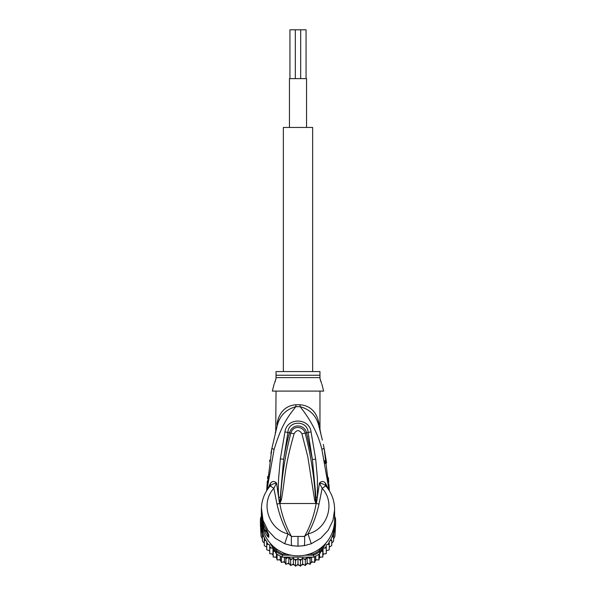 <?xml version="1.0" encoding="UTF-8"?>
<svg xmlns="http://www.w3.org/2000/svg" width="596" height="596" viewBox="0 0 596 596"><rect width="100%" height="100%" fill="white"/><g stroke="black" fill="none" stroke-linecap="round" stroke-linejoin="round"><path stroke-width="0.89" d="M289.947 78.627L289.947 29.8L295.318 29.8L295.318 78.627M300.682 78.627L300.682 29.8L306.053 29.8L306.053 78.627M295.318 29.8L300.682 29.8M306.545 127.447L306.545 78.627L289.455 78.627L289.455 127.447M312.647 371.569L312.647 127.447L283.353 127.447L283.353 371.569M262.404 532.876L262.404 535.543L262.404 532.876L261.13 530.865L261.13 528.287L261.13 536.467L260.489 525.895A37.593 37.026 -0 0 1 260.407 523.474L260.407 521.522A37.593 37.026 180 0 1 260.571 518.051L261.525 518.185M260.489 525.895A37.593 37.026 -0 0 0 260.571 526.946L263.588 532.086M261.763 524.927L261.525 524.532L260.571 524.994L260.571 526.946M262.359 528.049L260.571 524.994A37.593 37.026 180 0 1 260.407 521.522M334.475 518.185L335.429 518.051A37.593 37.026 180 0 1 335.593 521.522L335.593 523.474A37.593 37.026 -0 0 1 335.511 525.895A37.593 37.026 -0 0 1 335.429 526.946L335.429 524.994L334.475 524.532L334.237 524.927M335.593 521.522A37.593 37.026 180 0 1 335.429 524.994L333.641 528.049M334.609 520.561A36.617 36.058 180 0 1 334.475 524.532M261.525 524.532A36.617 36.058 180 0 1 261.391 520.561M286.646 554.049L282.556 554.049L282.34 555.181A37.593 37.026 180 0 1 276.231 551.71L276.969 550.875L275.337 548.096M282.556 554.049A36.617 36.058 180 0 1 276.969 550.875M320.663 548.096L319.031 550.875L319.769 551.71A37.593 37.026 180 0 1 313.66 555.181L313.444 554.049L309.354 554.049M269.958 542.956L276.231 553.662A37.593 37.026 0 0 0 277.11 554.258A37.593 37.026 0 0 0 281.372 556.679A37.593 37.026 -0 0 0 282.34 557.133L313.66 557.133L313.66 555.181L304.899 555.181M291.101 555.181L282.34 555.181L282.34 557.133M319.031 550.875A36.617 36.058 180 0 1 313.444 554.049M323.106 546.018L319.769 551.71L319.769 553.662L326.042 542.956M334.617 516.672L335.429 518.051M276.231 553.662L276.231 551.71L272.894 546.018M260.571 518.051L261.383 516.672A36.617 36.058 180 0 1 261.383 516.181L261.383 519.764A36.617 36.058 -0 0 0 298 555.83A36.617 36.058 -0 0 0 334.617 519.764L334.572 507.762M313.66 557.133A37.593 37.026 -0 0 0 314.628 556.679A37.593 37.026 -0 0 0 318.89 554.258A37.593 37.026 -0 0 0 319.769 553.662M332.412 532.086L335.429 526.946M274.801 551.226L273.214 551.479L272.968 548.126L269.735 548.059L269.735 544.833L266.74 544.215L266.74 541.25L264.281 540.021L264.281 537.54L264.281 545.623M310.799 557.133L310.084 558.705L307.163 557.148L305.331 559.957L302.619 558.035L300.459 560.59L298 558.333L295.541 560.59L293.381 558.035L290.669 559.957L288.837 557.148L285.916 558.705L285.201 557.133M327.8 544.431A36.617 36.058 180 0 0 329.26 542.256L329.26 547.18L331.719 545.616L331.719 540.021L330.147 540.743L329.26 541.25L329.26 544.215L326.265 544.833L326.265 548.059L323.032 548.126L322.786 551.479L321.199 551.226M331.719 540.021L331.719 543.165L333.596 541.138L333.596 535.543L331.719 537.54A36.617 36.058 180 0 1 330.147 540.743M335.056 527.631L334.87 530.865L333.596 532.876L333.596 535.543M333.596 532.876L333.596 538.799L334.87 536.46L335.511 525.895M334.617 515.898L334.87 517.105M334.87 536.467L334.87 530.865M334.87 528.287L334.87 534.158M261.16 517.045L261.383 515.905M261.13 516.412L261.13 517.105M261.13 528.287L260.944 527.631M261.13 536.46L262.404 538.799L262.404 541.138L262.404 535.543L264.058 537.011A36.617 36.058 180 0 1 261.83 529.092M265.853 540.743A36.617 36.058 180 0 1 264.281 537.54L264.058 537.011M272.968 548.126L272.968 554.057L273.214 557.074L273.214 551.479M273.214 557.074L276.455 557.066L277.11 560.024L277.11 554.258M276.455 553.811L276.455 557.066M277.11 560.024L280.299 559.599L281.372 562.445L281.372 556.679M280.299 556.143L280.299 559.599M281.372 562.445L284.456 561.618L285.916 564.3L285.916 558.705M284.456 557.133L284.456 561.618M285.931 564.315L288.837 563.078L290.669 565.552L290.669 559.957M288.837 557.148L288.837 563.078M290.669 565.552L293.381 563.972L295.541 566.185L295.541 560.59M293.381 558.035L293.381 563.972M295.556 566.2L298 564.27L298 558.333M298 564.27L300.459 566.185L300.459 560.59M300.444 566.2L302.619 563.972L305.346 565.567L307.163 563.078L310.069 564.315L311.544 561.618L314.636 562.453L315.701 559.599L318.89 560.031L319.545 557.066L322.786 557.089L323.032 554.057L326.265 553.654L326.265 548.059M302.619 558.035L302.619 563.972M307.163 557.148L307.163 563.078M305.346 565.567L305.331 559.957M311.544 557.133L311.544 561.618M310.069 564.315L310.084 558.705M315.701 556.143L315.701 559.599M314.628 562.445L314.628 556.679M319.545 553.811L319.545 557.066M318.89 560.031L318.89 554.258M323.032 548.126L323.032 554.057M322.786 557.089L322.786 551.479M324.857 547.992A36.617 36.058 180 0 0 326.265 546.398L326.265 550.771L329.26 549.81L329.26 544.215M262.404 541.138L264.281 543.165M264.281 545.616L266.74 547.18M269.735 550.771L266.74 549.817L266.74 544.215M272.968 554.057L269.735 553.662L269.735 548.059M261.979 518.185L261.778 518.185A36.617 36.058 180 0 1 261.383 512.903L261.383 513.663A36.617 36.058 -0 0 0 261.421 515.346L261.383 514.802M261.383 513.789L261.383 514.549A36.617 36.058 -0 0 0 261.398 515.518L261.398 514.75A36.617 36.058 180 0 1 261.383 513.789A36.617 36.058 180 0 1 261.383 513.73M261.383 515.056L261.897 520.099M261.778 518.185L261.778 520.099M261.383 512.903A36.617 36.058 180 0 1 261.391 512.292M263.439 523.623L263.037 523.623A36.617 36.058 180 0 1 262.173 520.353L262.173 521.239A36.617 36.058 180 0 1 261.897 519.801L261.897 520.561A36.617 36.058 0 0 0 262.173 522.007L262.173 522.893A36.617 36.058 0 0 0 263.037 526.164L263.529 527.609A36.617 36.058 0 0 0 264.907 530.88L263.037 524.696L263.842 524.696M263.037 523.623L263.037 524.696M321.579 383.474L319.97 378.535L319.97 371.569L276.03 371.569L276.03 378.527L274.413 383.496M262.322 519.801L261.897 519.801M266.531 530.336L266.531 530.88L264.907 530.88M267.485 532.064L266.01 530.246M274.942 382.178L275.441 380.732M275.784 379.555L276.03 377.611L319.97 377.611L319.97 378.527M320.298 379.853L320.827 381.544M315.977 503.136L315.567 499.582L315.791 503.389L314.591 499.835L315.567 499.582C314.286 477.18 310.821 455.031 305.174 433.136L301.904 433.739C299.304 429.619 296.696 429.619 294.096 433.739L290.826 433.136C293.418 424.494 303.729 426.699 305.174 433.136L306.538 432.8C304.981 424.985 292.807 422.437 289.462 432.8C287.458 439.826 285.521 448.646 283.651 459.248L287.92 432.361C288.293 420.173 307.707 420.173 308.08 432.361L312.393 459.494L306.538 432.8L311.045 431.869L315.686 459.136L312.393 459.494L315.992 497.153L316.074 503.24L316.133 501.72L316.7 501.847L316.014 503.516L279.986 503.516L280.433 499.545L279.77 503.404L279.3 501.832L279.867 501.705L283.651 459.248L280.358 458.89L284.955 431.869L290.826 433.136C285.186 455.024 281.722 477.158 280.433 499.545L281.416 499.798L280.023 503.136M314.591 499.835L307.797 456.782L301.904 433.739M281.416 499.798C285.64 475.556 283.942 469.648 294.096 433.739M267.485 532.623L267.798 533.971L265.563 530.701L264.676 531.61A36.617 36.058 180 0 1 261.383 516.665M321.922 384.256L323.635 391.095L272.365 391.095L274.078 384.256M279.986 503.516L279.837 503.493C281.886 515.302 285.76 526.283 291.466 536.43L304.534 536.43C310.24 526.283 314.114 515.302 316.163 503.493L316.014 503.516M317.929 419.338L318.972 423.503L318.882 426.095C320.819 433.352 320.819 433.352 318.882 426.095L319.344 427.794M319.896 428.472L320.335 431.578M321.326 435.557L321.512 436.324M322.391 440.124L318.949 426.341M324.149 448.512L326.601 462.898M328.873 487.483L327.271 474.125M325.386 463.576L324.76 460.663M328.366 477.582L328.776 482.179M328.925 484.131L329.342 490.746L324.097 448.259L321.892 449.429C318.324 434.633 311.067 420.381 300.123 406.688C310.181 409.43 316.431 415.896 318.882 426.095L319.24 427.407M291.824 545.683C291.302 544.267 291.191 541.183 291.466 536.43L288.01 533.852L284.724 543.761L291.824 545.683L298 546.167L304.176 545.683L311.276 543.761L320.767 538.24L328.195 530.239L332.985 520.338L334.617 509.565M311.276 543.761L307.99 533.852C326.876 529.889 336.263 503.411 322.138 488.288L325.818 485.926L325.245 482.916C323.427 480.979 321.482 481.032 319.434 483.08L322.138 488.288L318.987 504.238C316.618 514.914 312.952 524.785 307.99 533.852L304.534 536.43C304.802 541.324 304.69 544.409 304.176 545.683M264.676 526.618L264.684 526.678C262.501 521.91 261.398 516.911 261.383 511.673A36.617 36.058 -0 0 0 264.676 526.618L267.917 532.757M267.79 532.63L267.79 534.277A4.88 4.805 0 0 0 268.774 537.167C268.409 537.734 267.038 535.878 264.676 531.61M267.902 532.727A4.88 4.805 180 0 0 268.774 534.612L267.097 531.312M267.5 483.609L268.863 473.261M276.03 391.095L275.725 431.333L277.118 426.095L271.888 448.334L266.658 490.746L267.328 480.972M319.97 428.911L319.97 391.095M318.972 423.503C320.238 430.319 320.238 430.319 318.972 423.503C316.096 408.334 306.18 405.161 300.108 404.773A9.767 0.939 90 0 0 300.123 406.688L295.877 406.688C284.188 420.739 279.785 431.34 274.085 449.511L266.881 490.381M319.411 428.032L319.672 429.008M319.694 429.09L319.985 430.215M278.675 417.647L277.103 423.108M334.617 509.558C334.527 500.67 331.629 492.84 325.93 486.053L325.818 485.926C324.149 484.339 322.026 483.393 319.434 483.08L316.7 501.847M279.897 503.188L277.013 504.238C279.539 515.317 283.204 525.188 288.01 533.852C269.124 529.881 259.737 503.411 273.862 488.288L270.182 485.926C271.798 484.369 273.922 483.423 276.566 483.08C274.518 481.032 272.573 480.979 270.755 482.916L269.593 486.671L270.755 482.916M277.013 504.238L273.862 488.288L276.566 483.08L278.6 497.332C278.101 488.169 278.384 484.518 278.578 478.744L280.358 458.89M279.3 501.832L278.6 497.332L280.008 497.198M261.428 507.777L263.007 520.308L267.76 530.172L275.225 538.233L284.724 543.761M261.383 509.558C261.473 500.67 264.371 492.84 270.07 486.053L270.182 485.926M267.537 478.603L267.753 476.353M269.608 461.513L269.846 459.948M270.912 453.571L271.888 448.334L274.085 449.511M275.97 430.379L276.082 429.947M277.028 426.416L277.118 426.095C279.569 415.896 285.819 409.43 295.877 406.688L295.877 406.688A9.767 0.939 -90 0 0 295.892 404.773C289.82 405.161 279.897 408.342 277.028 423.503C275.762 430.319 275.762 430.319 277.028 423.503L277.118 426.095M315.992 497.153L317.407 497.288L317.422 478.402L315.686 459.136M284.955 431.869C286.922 417.066 309.48 417.893 311.045 431.869M270.144 483.825L267.448 489.51M329.119 490.381L321.892 449.429M326.407 486.671L325.856 483.825L328.552 489.51M325.245 482.916L325.856 483.825M274.622 551.233A36.617 36.058 180 0 1 273.11 549.922M287.19 557.93A36.617 36.058 180 0 1 285.275 557.29M291.846 559.026A36.617 36.058 180 0 1 289.872 558.638M296.614 559.51A36.617 36.058 180 0 1 294.603 559.383M301.397 559.383A36.617 36.058 180 0 1 299.386 559.51M306.128 558.638A36.617 36.058 180 0 1 304.154 559.026M310.725 557.29A36.617 36.058 180 0 1 308.81 557.93M322.89 549.922A36.617 36.058 180 0 1 321.378 551.233M334.17 529.092A36.617 36.058 180 0 1 331.942 537.011M268.2 544.431A36.617 36.058 180 0 1 266.74 542.256M271.143 547.992A36.617 36.058 180 0 1 269.735 546.398M269.37 550.674A35.395 34.859 -0 0 0 269.735 551.158L269.37 550.674M272.163 553.997A35.395 34.859 -0 0 0 273.035 554.883L272.156 553.997M275.538 557.118A35.395 34.859 -0 0 0 276.641 557.975L275.531 557.118M280.642 560.56L279.308 559.786A35.395 34.859 -0 0 0 280.642 560.553M283.435 561.946A35.395 34.859 -0 0 0 284.948 562.572L283.428 561.946M287.823 563.563A35.395 34.859 -0 0 0 289.477 564.01L287.816 563.563M292.413 564.598A35.395 34.859 -0 0 0 294.156 564.829L292.405 564.598M297.113 565.023A35.395 34.859 -0 0 0 298.887 565.023M301.844 564.829A35.395 34.859 -0 0 0 303.587 564.598L301.837 564.837M306.523 564.01A35.395 34.859 -0 0 0 308.177 563.563L306.515 564.017M311.052 562.572A35.395 34.859 -0 0 0 312.565 561.946L311.052 562.587M315.358 560.553A35.395 34.859 -0 0 0 316.685 559.786L315.358 560.56M319.359 557.975A35.395 34.859 -0 0 0 320.462 557.118L319.352 557.983M322.965 554.883A35.395 34.859 -0 0 0 323.837 553.997L322.965 554.891M326.265 551.158A35.395 34.859 -0 0 0 326.63 550.674L326.265 551.166M266.479 530.239L264.907 530.239M276.03 375.249L319.97 375.249M318.987 504.238L316.103 503.188M298 536.549L298 546.167M266.941 531.081L264.721 526.722M268.774 534.612L268.774 537.167M295.892 404.773L300.108 404.773M297.106 565.03L298.894 565.03M320.246 431.213L320.38 431.742M323.308 444.363L324.097 448.259M320.283 431.348L320.745 432.733M261.383 509.565L261.383 511.673M275.255 432.733L275.717 431.348M276.201 429.493L276.298 429.12M276.805 427.228L276.954 426.684M266.658 490.746L271.888 448.334"/></g></svg>
